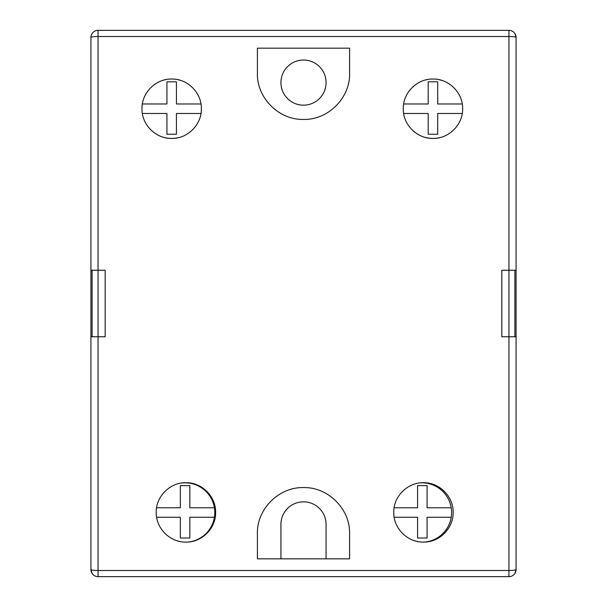 <?xml version="1.0" encoding="UTF-8"?>
<svg xmlns="http://www.w3.org/2000/svg" width="607" height="607" viewBox="0 0 607 607"><rect width="100%" height="100%" fill="white"/><g stroke="black" fill="none" stroke-linecap="round" stroke-linejoin="round"><path stroke-width="0.91" d="M90.921 270.244L90.921 569.525L90.921 336.756L98.046 336.756L98.046 270.244L90.921 270.244L90.921 37.475A7.125 7.125 0 0 1 98.046 30.35L508.954 30.35L508.954 36.511L98.046 36.511L98.046 270.244L105.17 270.244L105.17 336.756L98.046 336.756L98.046 570.489L508.954 570.489L508.954 336.756L501.83 336.756L501.83 270.244L516.079 270.244L516.079 569.525L514.895 573.463M514.895 336.756L514.895 270.244M514.895 33.537L516.079 37.475L516.079 270.244M280.935 82.605A22.565 22.565 0 0 0 303.5 105.17A22.565 22.565 0 0 0 326.065 82.605A22.565 22.565 0 0 0 303.5 60.04A22.565 22.565 0 0 0 280.935 82.605M423.481 542.097A29.69 29.69 0 0 0 424.832 542.066A29.69 29.69 0 0 0 451.221 507.771A29.69 29.69 0 0 0 420.53 482.861M156.636 517.27L180.34 517.27L180.34 538.014L189.839 538.014L189.839 517.27L214.4 517.27A29.69 29.69 0 0 0 214.4 507.771L189.839 507.771L189.839 485.592L180.34 485.592L180.34 507.771L156.598 507.771M181.576 483.035A29.69 29.69 0 0 1 214.4 507.771M417.669 541.527A29.69 29.69 0 0 1 414.505 540.716M453.141 512.407C453.558 528.189 439.4 542.483 423.481 542.097C407.532 542.483 393.366 528.287 393.761 512.407C393.336 496.609 407.532 482.322 423.436 482.717C439.369 482.315 453.55 496.594 453.141 512.407M214.4 517.27A29.69 29.69 0 0 1 189.437 541.892A29.69 29.69 0 0 1 185.954 542.097M180.142 541.527A29.69 29.69 0 0 1 177.798 540.966M215.614 512.407C216.039 528.189 201.881 542.483 185.954 542.097C170.013 542.483 155.847 528.287 156.234 512.407C155.809 496.609 170.006 482.322 185.917 482.717C201.85 482.315 216.031 496.594 215.614 512.407M440.121 137.546A29.69 29.69 0 0 1 425.287 137.417M462.64 108.729C463.065 124.511 448.877 138.821 432.981 138.419C417.055 138.813 402.866 124.617 403.26 108.729C402.843 92.924 417.024 78.652 432.935 79.039C448.877 78.644 463.05 92.909 462.64 108.729M349.594 533.674C350.262 509.174 328.228 486.958 303.523 487.58C278.765 486.951 256.761 509.144 257.406 533.674L257.406 558.835L349.594 558.835L349.594 533.674L349.594 558.835M178.147 137.706A29.69 29.69 0 0 1 163.313 137.22M201.365 108.729C201.79 124.511 187.609 138.821 171.705 138.419C155.779 138.813 141.59 124.617 141.985 108.729C141.568 92.924 155.749 78.652 171.66 79.039C187.601 78.644 201.774 92.909 201.365 108.729M394.163 517.27L417.578 517.27L417.578 538.014L427.078 538.014L427.078 517.27L451.221 517.27M516.079 37.475A7.125 7.125 0 0 0 508.954 30.35A7.125 7.125 0 0 1 516.079 37.475A7.125 0.964 180 0 0 508.954 36.511L508.954 336.756L516.079 336.756L516.079 569.525A7.125 7.125 0 0 1 508.954 576.65L98.046 576.65A7.125 7.125 0 0 1 90.921 569.525L92.105 573.463M326.065 558.835L326.065 524.395A22.565 22.565 0 0 0 303.5 501.83A22.565 22.565 0 0 0 280.935 524.395L280.935 558.835M180.233 80.299L178.147 79.752A29.69 29.69 0 0 0 177.487 79.616M163.313 80.245A29.69 29.69 0 0 1 165.863 79.616M257.406 48.165L257.406 73.326C256.761 97.841 278.75 120.049 303.515 119.42C328.212 120.057 350.277 97.803 349.594 73.326L349.594 48.165L257.406 48.165L257.406 73.326M349.594 48.165L349.594 73.326M257.406 558.835L257.406 533.674M438.762 79.616A29.69 29.69 0 0 1 440.121 79.919L442.207 80.519M425.287 80.048A29.69 29.69 0 0 1 427.138 79.616M462.253 103.979L437.7 103.979L437.7 81.808L428.201 81.808L428.201 103.979L403.64 103.979M403.64 113.486L428.201 113.486L428.201 134.223L437.7 134.223L437.7 113.486L462.261 113.486M451.221 507.771L427.078 507.771L427.078 485.592L417.578 485.592L417.578 507.771L394.125 507.771M92.105 336.756L92.105 270.244M98.046 270.244L105.17 270.244M200.985 103.979L176.425 103.979L176.425 81.808L166.925 81.808L166.925 103.979L142.364 103.979M142.372 113.486L166.925 113.486L166.925 134.223L176.425 134.223L176.425 113.486L200.985 113.486M516.079 569.525A7.125 0.964 180 0 1 508.954 570.489L508.954 576.65A7.125 7.125 0 0 0 516.079 569.525M98.046 36.511A7.125 0.964 180 0 0 90.921 37.475A7.125 7.125 0 0 1 98.046 30.35L98.046 36.511M90.921 569.525A7.125 7.125 0 0 0 98.046 576.65L98.046 570.489A7.125 0.964 180 0 1 90.921 569.525"/></g></svg>
